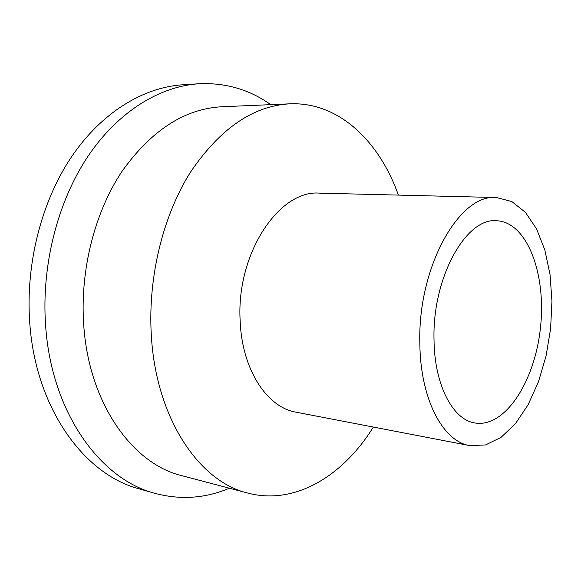 <?xml version="1.0" encoding="UTF-8"?>
<svg xmlns="http://www.w3.org/2000/svg" width="581" height="581" viewBox="0 0 581 581"><rect width="100%" height="100%" fill="white"/><g stroke="black" fill="none" stroke-linecap="round" stroke-linejoin="round"><path stroke-width="0.87" d="M270.782 104.645C249.431 89.532 225.508 82.575 199.022 83.751L182.804 84.775C143.558 87.266 101.791 112.198 71.55 156.776C41.491 201.425 25.368 264.181 29.776 323.13C35.688 408.879 84.688 474.808 139.208 488.868L154.836 493.327C180.466 500.132 205.318 498.425 229.401 488.222M199.022 83.751C159.848 86.242 118.037 111.487 87.695 156.725C57.534 202.043 41.28 265.786 45.616 325.607C51.418 412.641 100.404 479.325 154.836 493.327M434.022 339.66C434.37 385.094 452.919 419.91 475.026 422.99C505.201 428.037 534.963 381.092 540.446 327.757C546.46 274.479 527.395 222.269 496.842 220.758C466.434 216.96 432.22 277.333 434.022 339.66M419.845 343.894C420.412 399.445 443.085 441.516 469.717 445.605L485.556 444.952L501.098 437.333L515.521 423.571L528.151 404.681L538.456 381.797L546.031 356.117L550.592 328.846L551.95 301.241L550.025 274.53L544.84 249.975L536.532 228.827L525.377 212.305L511.81 201.549L496.479 197.533C459.564 193.277 417.47 267.195 419.845 343.894M496.479 197.533L319.673 193.146C279.301 189.384 236.031 253.694 240.156 320.857C241.907 369.545 267.006 407.448 296.041 412.176L469.717 445.605M398.37 195.1C379.313 141.198 338.745 101.74 289.861 103.825C253.163 105.778 220.032 128.568 190.466 172.179C163.174 215.428 148.002 276.636 151.249 333.981C155.526 418.109 199.225 481.787 247.869 493.095C295.184 505.55 343.233 475.657 373.351 427.057M289.861 103.825L221.753 106.759C184.569 108.763 151.292 130.34 121.916 171.497C94.812 212.268 80.055 269.802 83.657 323.893C88.457 403.199 132.621 464.074 181.947 475.694L247.869 493.095"/></g></svg>
